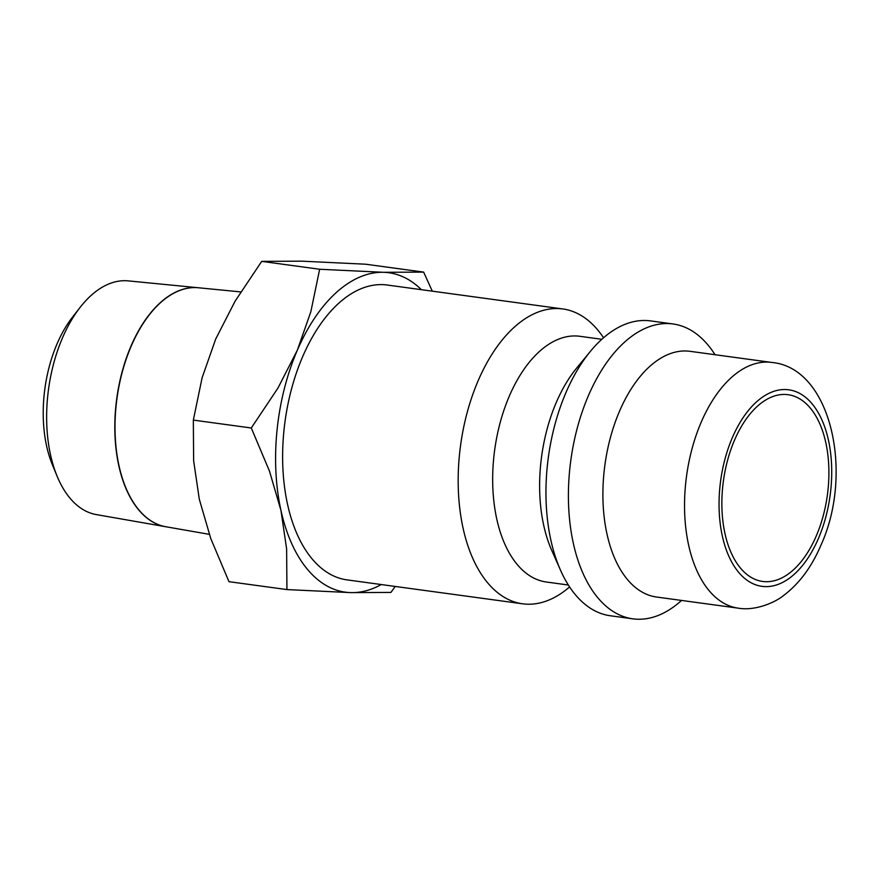 <?xml version="1.0" encoding="UTF-8"?>
<svg xmlns="http://www.w3.org/2000/svg" width="880" height="880" viewBox="0 0 880 880"><rect width="100%" height="100%" fill="white"/><g stroke="black" fill="none" stroke-linecap="round" stroke-linejoin="round"><path stroke-width="1.32" d="M569.591 586.938A148.797 82.83 -82.2 0 1 522.599 603.801A148.797 82.83 -82.2 0 1 488.026 583.264A148.797 82.83 -82.2 0 1 467.412 411.642A148.797 82.83 -82.2 0 1 562.76 308.946A148.797 82.83 -82.2 0 1 597.333 329.483A148.797 82.83 -82.2 0 1 603.537 337.766M562.76 308.946L387.222 285.021A148.797 82.83 97.8 0 0 291.863 387.728A148.797 82.83 97.8 0 0 312.488 559.35A148.797 82.83 97.8 0 0 347.05 579.887L522.599 603.801M568.348 585.013L546.359 582.01A123.992 69.025 -82.2 0 1 517.55 564.894A123.992 69.025 -82.2 0 1 500.368 421.883A123.992 69.025 -82.2 0 1 579.832 336.292L601.821 339.295M681.538 600.435A148.797 82.83 -82.2 0 1 632.819 618.827L610.368 615.769A148.797 82.83 -82.2 0 1 575.806 595.221A148.797 82.83 -82.2 0 1 560.549 570.273L551.782 550.495A123.992 69.025 -82.2 0 1 576.631 368.115L590.359 351.406A148.797 82.83 -82.2 0 1 650.54 320.903L672.991 323.961A148.797 82.83 -82.2 0 1 707.553 344.498A148.797 82.83 -82.2 0 1 715.011 354.717M560.549 570.273A148.797 82.83 -82.2 0 1 590.359 351.406M632.819 618.827A148.797 82.83 -82.2 0 1 598.257 598.279A148.797 82.83 -82.2 0 1 577.643 426.657A148.797 82.83 -82.2 0 1 672.991 323.961M627.781 579.92A123.992 69.025 -82.2 0 1 610.599 436.898A123.992 69.025 -82.2 0 1 690.063 351.318L771.705 362.439A123.992 69.025 -82.2 0 0 701.261 422.048A123.992 69.025 -82.2 0 0 709.434 591.041A123.992 69.025 -82.2 0 0 738.232 608.157L656.579 597.036A123.992 69.025 -82.2 0 1 627.781 579.92M381.249 584.551A161.194 89.738 -82.2 0 1 350.768 592.614A161.194 89.738 -82.2 0 1 307.934 569.921A161.194 89.738 -82.2 0 1 280.951 510.4L286.627 548.922L286.924 589.578L228.976 581.68L210.793 538.593L199.309 499.279L193.633 460.757L193.336 420.101L202.114 377.751L215.666 339.119L235.037 301.279L261.701 261.371L301.851 261.173L365.695 264.22L423.643 272.107L383.493 272.305A161.194 89.738 -82.2 0 1 421.41 289.685M165.748 526.735A120.615 67.144 -82.2 0 1 165.649 526.713L96.349 514.602A117.975 65.67 -82.2 0 1 70.301 498.531A117.975 65.67 -82.2 0 1 57.145 476.289A117.975 65.67 -82.2 0 1 80.168 307.307A117.975 65.67 -82.2 0 1 128.194 280.874L198.209 287.738A120.615 67.144 -82.2 0 1 198.308 287.749M240.768 291.918L198.407 287.76A120.626 67.155 97.8 0 0 122.177 372.383A120.626 67.155 97.8 0 0 139.216 510.312A120.626 67.155 97.8 0 0 165.847 526.746L209.297 534.336M165.649 526.713A120.615 67.144 -82.2 0 1 139.018 510.279A120.615 67.144 -82.2 0 1 121.979 372.35A120.615 67.144 -82.2 0 1 198.209 287.738M740.773 568.447A94.237 52.459 -82.2 0 1 727.716 459.745A94.237 52.459 -82.2 0 1 788.106 394.702A94.237 52.459 -82.2 0 1 809.996 407.715A94.237 52.459 -82.2 0 1 823.053 516.406A94.237 52.459 -82.2 0 1 762.663 581.449A94.237 52.459 -82.2 0 1 740.773 568.447M57.145 476.289L52.404 464.794A103.114 57.398 -82.2 0 1 72.523 317.108L80.168 307.307M297.319 350.24A161.194 89.738 -82.2 0 1 383.493 272.305L319.649 269.258L310.871 311.608L297.319 350.24L277.948 388.08L251.284 427.988L269.467 471.086L280.951 510.4A161.194 89.738 -82.2 0 1 297.319 350.24M286.924 589.578L350.768 592.614L390.918 592.427L395.263 586.454M432.3 291.17L423.643 272.107M319.649 269.258L261.701 261.371M251.284 427.988L193.336 420.101M818.345 538.67A99.198 55.22 -82.2 0 1 738.947 572.671A99.198 55.22 -82.2 0 1 732.424 437.481A99.198 55.22 -82.2 0 1 811.811 403.48A99.198 55.22 -82.2 0 1 818.345 538.67M771.705 362.439C831.336 367.631 854.051 473.638 820.71 545.699C811.481 567.281 799.04 583.935 783.354 595.683C775.467 602.239 755.37 611.193 738.232 608.157"/></g></svg>
